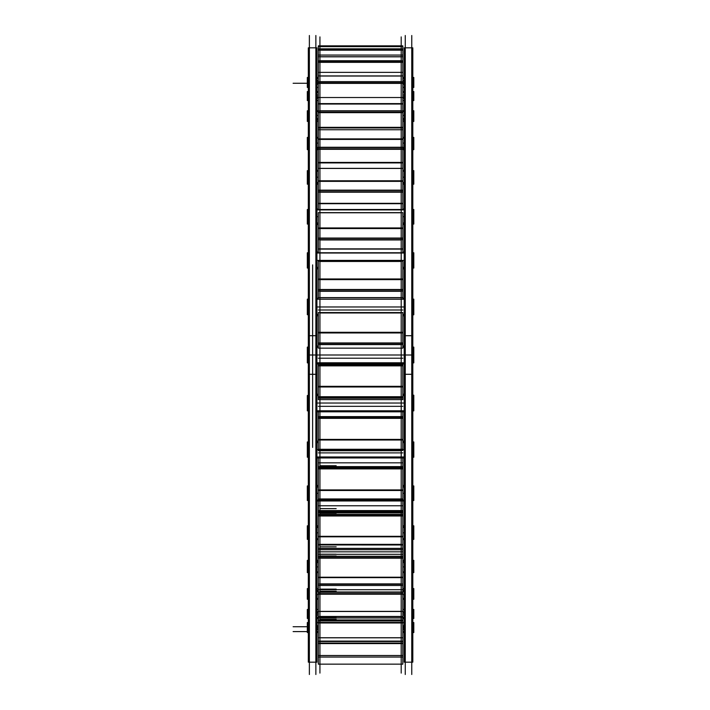 <?xml version="1.0" encoding="UTF-8"?>
<svg xmlns="http://www.w3.org/2000/svg" width="710" height="710" viewBox="0 0 710 710"><rect width="100%" height="100%" fill="white"/><g stroke="black" fill="none" stroke-linecap="round" stroke-linejoin="round"><path stroke-width="1.06" d="M316.917 314.752L318.311 314.752M402.827 314.752L404.212 314.752M316.917 299.221L404.212 299.221L316.917 299.221M316.917 410.779L404.212 410.779M316.917 395.248L318.311 395.248L316.917 395.248M402.827 395.248L404.212 395.248L402.827 395.248M316.917 267.839L318.311 267.839L316.917 267.839M402.827 267.839L404.212 267.839L402.827 267.839M316.917 253.017L404.212 253.017L316.917 253.017M316.917 223.579L318.311 223.579L316.917 223.579M402.827 223.579L404.212 223.579L402.827 223.579M316.917 209.92L404.212 209.92L316.917 209.92M316.917 183.304L318.311 183.304L316.917 183.304M402.827 183.304L404.212 183.304L402.827 183.304M316.917 171.225L318.311 171.225L316.917 171.225M402.827 171.225L404.212 171.225L402.827 171.225M316.917 148.257L318.311 148.257L316.917 148.257M402.827 148.257L404.212 148.257L402.827 148.257M316.917 138.113L318.311 138.113L316.917 138.113M402.827 138.113L404.212 138.113L402.827 138.113M316.917 119.484L318.311 119.484L316.917 119.484M402.827 119.484L404.212 119.484L402.827 119.484M316.917 111.594L318.311 111.594L316.917 111.594M402.827 111.594L404.212 111.594L402.827 111.594M316.917 97.865L318.311 97.865L316.917 97.865M402.827 97.865L404.212 97.865L402.827 97.865M316.917 92.469L318.311 92.469L316.917 92.469M402.827 92.469L404.212 92.469L402.827 92.469M316.917 84.064L318.311 84.064L316.917 84.064M402.827 84.064L404.212 84.064L402.827 84.064M316.917 81.322L318.311 81.322L316.917 81.322M402.827 81.322L404.212 81.322L402.827 81.322M316.917 78.49L318.311 78.49L316.917 78.49M402.827 78.49L404.212 78.49L402.827 78.49M316.917 631.509L318.311 631.509L316.917 631.509M402.827 631.509L404.212 631.509L402.827 631.509M316.917 628.678L318.311 628.678L316.917 628.678M402.827 628.678L404.212 628.678L402.827 628.678M316.917 625.936L318.311 625.936L316.917 625.936M402.827 625.936L404.212 625.936L402.827 625.936M316.917 617.531L318.311 617.531L316.917 617.531M402.827 617.531L404.212 617.531L402.827 617.531M316.917 612.135L318.311 612.135L316.917 612.135M402.827 612.135L404.212 612.135L402.827 612.135M316.917 598.406L318.311 598.406L316.917 598.406M402.827 598.406L404.212 598.406L402.827 598.406M316.917 590.516L318.311 590.516L316.917 590.516M402.827 590.516L404.212 590.516L402.827 590.516M316.917 571.887L318.311 571.887L316.917 571.887M402.827 571.887L404.212 571.887L402.827 571.887M316.917 561.743L318.311 561.743L316.917 561.743M402.827 561.743L404.212 561.743L402.827 561.743M316.917 538.775L318.311 538.775L316.917 538.775M402.827 538.775L404.212 538.775L402.827 538.775M316.917 526.696L318.311 526.696L316.917 526.696M402.827 526.696L404.212 526.696L402.827 526.696M316.917 500.08L404.212 500.08L316.917 500.08M316.917 486.421L318.311 486.421L316.917 486.421M402.827 486.421L404.212 486.421L402.827 486.421M316.917 456.983L404.212 456.983L316.917 456.983M316.917 442.161L318.311 442.161L316.917 442.161M402.827 442.161L404.212 442.161L402.827 442.161M316.917 47.827L316.917 374.285L308.317 374.285L308.317 47.827L316.917 47.827M316.917 335.715L308.317 335.715L308.317 662.173L316.917 662.173L316.917 335.715M315.87 674.5L315.87 35.5M412.812 314.796L413.806 314.796L412.812 314.459M404.212 314.459L402.827 314.459M318.311 314.459L316.917 314.459M308.317 314.459L307.323 314.459L308.317 314.796M413.806 314.459L413.806 310.341L412.812 310.341M308.317 310.341L307.323 310.341L307.323 314.459M404.212 298.191L402.827 298.191M318.311 298.191L316.917 298.191M404.212 315.79L402.827 315.79M318.311 315.79L316.917 315.79M413.806 299.221L412.812 299.141L413.806 299.15L413.806 304.963L412.812 304.963M308.317 304.963L307.323 304.963L307.323 299.221M404.212 299.15L316.917 299.15L404.212 299.141M308.317 299.15L307.323 299.141M309.374 674.5L309.374 35.5M413.806 410.85L412.812 410.85L413.806 410.859L413.806 405.037L412.812 405.037M404.212 410.85L316.917 410.85L404.212 410.859M307.323 410.859L308.317 410.859L307.323 410.85L307.323 405.037L308.317 405.037M404.212 394.21L402.827 394.21M318.311 394.21L316.917 394.21M404.212 411.809L316.917 411.809M405.259 674.5L405.259 35.5M412.812 47.827L412.812 374.285L404.212 374.285L404.212 47.827L412.812 47.827M412.812 335.715L404.212 335.715L404.212 662.173L412.812 662.173L412.812 335.715M411.764 674.5L411.764 35.5M413.806 347.11L412.812 347.11L413.806 347.11L413.806 352.267L412.812 352.267M308.317 352.267L307.323 352.267L307.323 347.226L308.317 347.226M413.806 347.226L412.812 347.226M404.212 347.226L402.827 347.226M318.311 347.226L316.917 347.226M307.323 347.11L308.317 347.11L307.323 347.226M413.806 350.181L413.806 359.819M307.323 350.181L307.323 359.819M413.806 362.89L412.812 362.774M404.212 362.774L316.917 362.774M308.317 362.774L307.323 362.89M413.806 362.774L413.806 357.733L412.812 357.733M308.317 357.733L307.323 357.733L307.323 362.774M404.212 346.063L402.827 346.063M318.311 346.063L316.917 346.063M404.212 363.937L316.917 363.937M412.812 268.052L413.806 268.052L413.806 267.377L412.812 267.377M404.212 267.377L402.827 267.377M318.311 267.377L316.917 267.377M308.317 267.377L307.323 267.377L307.323 268.052L308.317 268.052M413.806 267.377L413.806 264.306L412.812 264.306M308.317 264.306L307.323 264.306L307.323 267.377M404.212 252.041L402.827 252.041M318.311 252.041L316.917 252.041M404.212 268.833L402.827 268.833M318.311 268.833L316.917 268.833M412.812 252.769L413.806 252.769L413.806 259.168L412.812 259.168M308.317 259.168L307.323 259.168L307.323 252.769L308.317 252.769M404.212 252.769L316.917 252.769M413.806 257.268L413.806 266.321M307.323 257.268L307.323 266.321M412.812 224.076L413.806 224.076L413.806 222.958L412.812 222.958M404.212 222.958L402.827 222.958M318.311 222.958L316.917 222.958M308.317 222.958L307.323 222.958L307.323 224.076L308.317 224.076M413.806 222.958L413.806 221.023L412.812 221.023M308.317 221.023L307.323 221.023L307.323 222.958M404.212 209.024L402.827 209.024M318.311 209.024L316.917 209.024M404.212 224.502L402.827 224.502M318.311 224.502L316.917 224.502M412.812 209.494L413.806 209.494L413.806 216.293L412.812 216.293M308.317 216.293L307.323 216.293L307.323 209.494L308.317 209.494M404.212 209.494L316.917 209.494M413.806 214.571L413.806 222.913M307.323 214.571L307.323 222.913M412.812 184.201L413.806 184.201L413.806 182.55L412.812 182.55M404.212 182.55L402.827 182.55M318.311 182.55L316.917 182.55M308.317 182.55L307.323 182.55L307.323 184.201L308.317 184.201M413.806 182.55L413.806 181.813L412.812 181.813M308.317 181.813L307.323 181.813L307.323 182.55M404.212 170.444L402.827 170.444M318.311 170.444L316.917 170.444M404.212 184.13L402.827 184.13M318.311 184.13L316.917 184.13M412.812 170.64L413.806 170.64L413.806 177.633L412.812 177.633M308.317 177.633L307.323 177.633L307.323 170.64L308.317 170.64M404.212 170.64L402.827 170.64M318.311 170.64L316.917 170.64M413.806 176.142L413.806 181.813M307.323 176.142L307.323 181.813M412.812 144.361L413.806 144.361L413.806 147.378L412.812 147.378M404.212 147.378L402.827 147.378M318.311 147.378L316.917 147.378M308.317 147.378L307.323 147.378L307.323 149.641L308.317 149.641M413.806 147.378L413.806 149.641L412.812 149.641M404.212 148.949L402.827 148.949M318.311 148.949L316.917 148.949M308.317 144.361L307.323 144.361L307.323 137.394L308.317 137.394M413.806 144.361L413.806 137.394L412.812 137.394M404.212 137.394L402.827 137.394M318.311 137.394L316.917 137.394M307.323 144.361L307.323 147.378M412.812 117.487L413.806 117.487L413.806 118.526L412.812 118.526M404.212 118.526L402.827 118.526M318.311 118.526L316.917 118.526M308.317 118.526L307.323 118.526L307.323 121.437L308.317 121.437M413.806 118.526L413.806 121.437L412.812 121.437M404.212 120.034L402.827 120.034M318.311 120.034L316.917 120.034M308.317 117.487L307.323 117.487L307.323 110.751L308.317 110.751M413.806 117.487L413.806 110.751L412.812 110.751M404.212 110.751L402.827 110.751M318.311 110.751L316.917 110.751M307.323 117.487L307.323 118.526M412.812 100.571L413.806 100.571L413.806 96.853L412.812 96.853M404.212 96.853L402.827 96.853M318.311 96.853L316.917 96.853M308.317 96.853L307.323 96.853L307.323 100.571L308.317 100.571M404.212 98.255L402.827 98.255M318.311 98.255L316.917 98.255M413.806 96.853L413.806 91.528L412.812 91.528M404.212 91.528L402.827 91.528M318.311 91.528L316.917 91.528M308.317 91.528L307.323 91.528L307.323 96.853M404.212 100.571L402.827 100.571M318.311 100.571L316.917 100.571M412.812 87.463L413.806 87.463L413.806 83.017L412.812 83.017M404.212 83.017L402.827 83.017M318.311 83.017L316.917 83.017M308.317 83.017L307.323 83.017L307.323 87.463L308.317 87.463M404.212 84.277L402.827 84.277M318.311 84.277L316.917 84.277M413.806 83.017L413.806 80.319L412.812 80.319M404.212 80.319L402.827 80.319M318.311 80.319L316.917 80.319M308.317 80.319L307.323 80.319L307.323 83.017M404.212 87.463L402.827 87.463M318.311 87.463L316.917 87.463M413.806 80.319L413.806 77.452L412.812 77.452M404.212 77.452L402.827 77.452M318.311 77.452L316.917 77.452M308.317 77.452L307.323 77.452L307.323 80.319M404.212 78.526L402.827 78.526M318.311 78.526L316.917 78.526M404.212 631.474L402.827 631.474M318.311 631.474L316.917 631.474M412.812 629.681L413.806 629.681L413.806 632.548L412.812 632.548M404.212 632.548L402.827 632.548M318.311 632.548L316.917 632.548M308.317 632.548L307.323 632.548L307.323 626.983L308.317 626.983M404.212 629.681L402.827 629.681M318.311 629.681L316.917 629.681M308.317 629.681L307.323 629.681M413.806 629.681L413.806 626.983L412.812 626.983M404.212 625.723L402.827 625.723M318.311 625.723L316.917 625.723M412.812 622.537L413.806 622.537L413.806 626.983M404.212 626.983L402.827 626.983M318.311 626.983L316.917 626.983M308.317 622.537L307.323 622.537L307.323 626.983M404.212 622.537L402.827 622.537M318.311 622.537L316.917 622.537M412.812 609.428L413.806 609.428L413.806 618.472L412.812 618.472M404.212 618.472L402.827 618.472M318.311 618.472L316.917 618.472M308.317 618.472L307.323 618.472L307.323 613.147L308.317 613.147M404.212 611.745L402.827 611.745M318.311 611.745L316.917 611.745M413.806 613.147L412.812 613.147M404.212 613.147L402.827 613.147M318.311 613.147L316.917 613.147M308.317 609.428L307.323 609.428L307.323 613.147M404.212 609.428L402.827 609.428M318.311 609.428L316.917 609.428M412.812 588.563L413.806 588.563L413.806 599.249L412.812 599.249M404.212 599.249L402.827 599.249M318.311 599.249L316.917 599.249M308.317 599.249L307.323 599.249L307.323 592.513L308.317 592.513M413.806 592.513L412.812 592.513M404.212 589.966L402.827 589.966M318.311 589.966L316.917 589.966M413.806 591.474L412.812 591.474M404.212 591.474L402.827 591.474M318.311 591.474L316.917 591.474M308.317 591.474L307.323 591.474L307.323 592.513M308.317 588.563L307.323 588.563L307.323 591.474M412.812 560.359L413.806 560.359L413.806 572.606L412.812 572.606M404.212 572.606L402.827 572.606M318.311 572.606L316.917 572.606M308.317 572.606L307.323 572.606L307.323 565.639L308.317 565.639M413.806 565.639L412.812 565.639M404.212 561.051L402.827 561.051M318.311 561.051L316.917 561.051M413.806 562.622L412.812 562.622M404.212 562.622L402.827 562.622M318.311 562.622L316.917 562.622M308.317 562.622L307.323 562.622L307.323 565.639M308.317 560.359L307.323 560.359L307.323 562.622M412.812 532.367L413.806 532.367L413.806 539.36L412.812 539.36M404.212 539.36L402.827 539.36M318.311 539.36L316.917 539.36M308.317 539.36L307.323 539.36L307.323 532.367L308.317 532.367M404.212 525.87L402.827 525.87M318.311 525.87L316.917 525.87M404.212 539.556L402.827 539.556M318.311 539.556L316.917 539.556M412.812 525.799L413.806 525.799L413.806 528.187L412.812 528.187M308.317 528.187L307.323 528.187L307.323 527.45L308.317 527.45M413.806 527.45L412.812 527.45M404.212 527.45L402.827 527.45M318.311 527.45L316.917 527.45M308.317 525.799L307.323 525.799L307.323 527.45M413.806 528.187L413.806 533.858M307.323 528.187L307.323 533.858M412.812 493.707L413.806 493.707L413.806 500.506L412.812 500.506M404.212 500.506L316.917 500.506M308.317 500.506L307.323 500.506L307.323 493.707L308.317 493.707M404.212 485.498L402.827 485.498M318.311 485.498L316.917 485.498M404.212 500.976L316.917 500.976M412.812 485.924L413.806 485.924L413.806 488.977L412.812 488.977M308.317 488.977L307.323 488.977L307.323 487.042L308.317 487.042M413.806 487.042L412.812 487.042M404.212 487.042L402.827 487.042M318.311 487.042L316.917 487.042M308.317 485.924L307.323 485.924L307.323 487.042M413.806 487.087L413.806 495.429M307.323 487.087L307.323 495.429M412.812 450.832L413.806 450.832L413.806 457.231L412.812 457.231M404.212 457.231L316.917 457.231M308.317 457.231L307.323 457.231L307.323 450.832L308.317 450.832M404.212 441.167L402.827 441.167M318.311 441.167L316.917 441.167M404.212 457.959L316.917 457.959M412.812 441.948L413.806 441.948L413.806 445.694L412.812 445.694M308.317 445.694L307.323 445.694L307.323 442.623L308.317 442.623M413.806 442.623L412.812 442.623M404.212 442.623L402.827 442.623M318.311 442.623L316.917 442.623M308.317 441.948L307.323 441.948L307.323 442.623M413.806 443.679L413.806 452.731M307.323 443.679L307.323 452.731M412.812 395.204L413.806 395.204L413.806 399.659L412.812 399.659M308.317 399.659L307.323 399.659L307.323 395.541L308.317 395.541M413.806 395.541L412.812 395.541M404.212 395.541L402.827 395.541M318.311 395.541L316.917 395.541M308.317 395.204L307.323 395.541M413.806 397.573L413.806 407.07M307.323 397.573L307.323 407.07M413.806 302.93L413.806 312.427M307.323 302.93L307.323 312.427M312.622 264.883L312.622 447.406L312.622 264.883M401.194 362.89L401.194 365.126L319.935 365.126L319.935 362.89M319.935 362.774L319.935 291.757M402.827 344.448L402.827 348.14L318.311 348.14L318.311 344.448L402.827 344.448L402.827 342.939L318.311 342.939L318.311 344.448M318.311 332.307L402.827 332.307L402.827 343.285L318.311 343.285L318.311 332.307M318.311 312.693L318.311 332.963L402.827 332.963L402.827 312.56L318.311 312.56L402.827 312.693M401.194 362.774L401.194 291.757M401.194 241.799L401.194 312.56L319.935 312.56L319.935 241.799M318.311 299.141L318.311 297.605L402.827 297.605L402.827 299.141M318.311 297.694L318.311 291.109L402.827 291.109L402.827 289.494L318.311 289.494L318.311 291.109M402.827 297.694L402.827 291.109M318.311 278.968L402.827 278.968L402.827 289.849L318.311 289.849L318.311 278.968M318.311 261.236L318.311 279.625L402.827 279.625L402.827 261.218L318.311 261.236L402.827 261.218M401.194 195.277L401.194 261.218L319.935 261.218L319.935 195.277M318.311 252.769L318.311 248.855L402.827 248.855L402.827 252.769M318.311 239.705L318.311 249.095L402.827 249.095L402.827 238.054L318.311 238.054L318.311 239.705L402.827 239.705M318.311 227.945L402.827 227.945L402.827 238.383L318.311 238.383L318.311 227.945M318.311 228.567L402.827 228.567L402.827 212.636L318.311 212.636L318.311 228.567M319.935 212.636L319.935 153.617M318.311 209.494L318.311 203.326L402.827 203.326L402.827 209.494M318.311 191.798L318.311 203.699L402.827 203.699L402.827 190.156L318.311 190.156L318.311 191.798L402.827 191.798M318.311 192.206L402.827 192.206M318.311 180.775L402.827 180.775L402.827 190.466L318.311 190.466L318.311 180.775M318.311 181.361L402.827 181.361L402.827 168.359L318.311 168.359L318.311 181.361M401.194 212.636L401.194 153.617M319.935 168.359L319.935 118.064M318.311 168.359L318.311 162.404L402.827 162.404L402.827 168.359M318.311 148.86L318.311 162.909L402.827 162.909L402.827 147.272L318.311 147.272L318.311 148.86L402.827 148.86M318.311 149.304L402.827 149.304M318.311 138.903L402.827 138.903L402.827 147.547L318.311 147.547L318.311 138.903M318.311 129.752L318.311 139.426L402.827 139.426L402.827 127.338L318.311 127.338L318.311 129.752L402.827 129.752M401.194 168.359L401.194 118.064M401.194 89.717L401.194 129.752L319.935 129.752L319.935 89.717M402.827 112.18L318.311 112.18L318.311 127.96L402.827 127.96L402.827 110.698M318.311 112.659L402.827 112.659M318.311 112.18L318.311 110.698M318.311 103.598L402.827 103.598L402.827 110.929L318.311 110.929L318.311 103.598M402.827 82.884L318.311 82.884L318.311 104.042L402.827 104.042L402.827 81.543M401.194 69.429L401.194 97.518L319.935 97.518L319.935 69.429M318.311 83.372L402.827 83.372M318.311 82.884L318.311 81.543M318.311 75.926L402.827 75.926L402.827 81.73L318.311 81.73L318.311 75.926M318.311 76.281L318.311 61.85L402.827 61.85L402.827 60.705M402.827 76.281L402.827 61.85M401.194 51.147L401.194 72.367L319.935 72.367L319.935 51.147M318.311 62.338L402.827 62.338M318.311 61.85L318.311 60.705M318.311 56.738L402.827 56.738L402.827 60.829L318.311 60.829L318.311 56.738M318.311 56.986L318.311 49.727L402.827 49.727L402.827 48.804M402.827 56.986L402.827 49.727M401.194 39.227L401.194 55.069L319.935 55.069L319.935 39.227M318.311 50.188L402.827 50.188M318.311 49.727L318.311 48.804M318.311 46.611L402.827 46.611L402.827 48.875L318.311 48.875L318.311 46.611M318.311 46.753L318.311 46.141L402.827 46.141L402.827 46.753M401.194 36.902L401.194 46.141L319.935 46.141L319.935 36.902M318.311 46.212L402.827 46.212M402.827 45.857L318.311 45.848M319.935 673.098L319.935 657.061M402.827 657.007L402.827 655.507L318.311 655.507L318.311 657.061L402.827 657.061L402.827 664.152L318.311 664.152L318.311 657.007M401.194 673.098L401.194 657.061M319.935 665.758L319.935 641.183L401.194 641.183L401.194 665.758M318.311 655.596L318.311 643.091L402.827 643.091L402.827 641.157L318.311 641.157L402.827 641.183L402.827 637.74L318.311 637.74L318.311 643.091M402.827 655.596L402.827 643.091M318.311 643.597L402.827 643.597M319.935 648.976L319.935 616.67L401.194 616.67L401.194 648.976M318.311 637.935L318.311 622.43L402.827 622.43L402.827 619.963L318.311 619.963L318.311 620.46L402.827 620.46M402.827 637.935L402.827 622.43M318.311 622.981L402.827 622.981M318.311 622.43L318.311 620.46M318.311 620.416L318.311 616.555L402.827 616.555L402.827 620.416M319.935 623.256L319.935 584.268L401.194 584.268L401.194 623.256M318.311 616.555L318.311 611.381L402.827 611.381L402.827 616.555M318.311 611.683L318.311 593.649L402.827 593.649L402.827 584.01L318.311 584.01L402.827 584.064M402.827 611.683L402.827 593.649M318.311 594.226L402.827 594.226M318.311 593.649L318.311 584.064M319.935 589.389L319.935 544.952L401.194 544.952L401.194 589.389M318.311 544.863L318.311 548.91M318.311 544.242L318.311 544.952L402.827 544.978L402.827 548.91M318.311 584.01L318.311 577.23L402.827 577.23L402.827 584.01M402.827 557.616L318.311 557.616L318.311 577.629L402.827 577.629L402.827 549.735L318.311 549.735L318.311 556.276L402.827 556.276M318.311 558.193L402.827 558.193M318.311 557.616L318.311 556.276M318.311 549.735L318.311 548.368L402.827 548.368L402.827 549.735M319.935 548.404L319.935 499.911L401.194 499.911L401.194 548.404M318.311 500.976L318.311 511.04M402.827 500.976L402.827 511.04M402.827 544.863L402.827 544.242M318.311 536.334L402.827 536.334L402.827 544.508L318.311 544.508L318.311 536.334M402.827 515.424L318.311 515.424L318.311 536.813L402.827 536.813L402.827 510.579L318.311 510.579L318.311 511.466L402.827 511.466M318.311 515.992L402.827 515.992M318.311 515.424L318.311 511.466M319.935 501.535L319.935 450.53M318.311 457.959L318.311 467.606L402.827 467.606L402.827 457.959M319.935 499.902L402.827 499.929L402.827 498.944L318.311 498.944L318.311 499.911L401.194 499.902M318.311 489.918L402.827 489.918L402.827 499.245L318.311 499.245L318.311 489.918M318.311 468.351L318.311 490.477L402.827 490.477L402.827 467.606L318.311 467.606L318.311 468.351L402.827 468.351M318.311 468.902L402.827 468.902M401.194 501.535L401.194 450.53M319.935 458.465L319.935 398.257M318.311 411.809L318.311 417.338L402.827 417.338L402.827 411.809M402.827 450.468L318.311 450.752L402.827 450.468L402.827 449.279L318.311 449.279L318.311 450.468M318.311 449.608L318.311 439.41L402.827 439.41L402.827 449.608L316.917 449.608M402.827 417.844L318.311 417.844L318.311 440.014L402.827 440.014L402.827 417.338M318.311 418.35L402.827 418.35M318.311 417.844L318.311 417.338M401.194 458.465L401.194 398.257M319.935 415.785L319.935 344.669M318.311 365.126L318.311 364.221L402.827 364.221L402.827 365.428L318.311 365.428L402.827 365.126M318.311 363.937L318.311 364.381M402.827 363.937L402.827 364.381M402.827 398.115L402.827 399.632L318.311 399.632L318.311 398.115L402.827 398.115L402.827 396.739L318.311 396.739L318.311 398.115M318.311 386.338L402.827 386.338L402.827 397.085L318.311 397.085L318.311 386.338M318.311 365.428L318.311 386.977L402.827 386.977L402.827 365.428M318.311 365.872L402.827 365.872M401.194 415.785L401.194 344.669M315.87 355L309.374 355M411.764 355L405.259 355M413.806 355L307.323 355M316.917 355L308.317 355M308.317 310.731L307.323 310.731M413.806 314.734L412.812 314.734M308.317 314.734L307.323 314.734M404.212 627.418L402.827 627.418M318.311 627.418L316.917 627.418M308.317 303.205L307.323 303.205M413.806 307.208L412.812 307.208M308.317 307.208L307.323 307.208M308.317 406.794L307.323 406.794M413.806 410.797L412.812 410.797M308.317 410.797L307.323 410.797M412.812 355L404.212 355M308.317 351.175L307.323 351.175M413.806 355.24L412.812 355.24M308.317 355.24L307.323 355.24M308.317 358.825L307.323 358.825M404.212 362.89L316.917 362.89L404.212 362.89M308.317 263.996L307.323 263.996M413.806 267.812L412.812 267.812M404.212 267.812L402.827 267.812M318.311 267.812L316.917 267.812M308.317 267.812L307.323 267.812M404.212 614.94L402.827 614.94M318.311 614.94L316.917 614.94M308.317 256.807L307.323 256.807M413.806 260.623L412.812 260.623M308.317 260.623L307.323 260.623M308.317 220.011L307.323 220.011M413.806 223.535L412.812 223.535M404.212 223.535L402.827 223.535M318.311 223.535L316.917 223.535M308.317 223.535L307.323 223.535M404.212 594.563L402.827 594.563M318.311 594.563L316.917 594.563M308.317 213.39L307.323 213.39M413.806 216.914L412.812 216.914M308.317 216.914L307.323 216.914M308.317 180.136L307.323 180.136M413.806 183.251L412.812 183.251M404.212 183.251L402.827 183.251M318.311 183.251L316.917 183.251M308.317 183.251L307.323 183.251M404.212 566.899L402.827 566.899M318.311 566.899L316.917 566.899M308.317 174.278L307.323 174.278M413.806 177.393L412.812 177.393M308.317 177.393L307.323 177.393M413.806 563.793L412.812 563.793M308.317 563.793L307.323 563.793M308.317 145.577L307.323 145.577M413.806 148.186L412.812 148.186M404.212 148.186L402.827 148.186M318.311 148.186L316.917 148.186M308.317 148.186L307.323 148.186M404.212 532.811L402.827 532.811M318.311 532.811L316.917 532.811M308.317 140.66L307.323 140.66M413.806 143.269L412.812 143.269M308.317 143.269L307.323 143.269M413.806 530.192L412.812 530.192M308.317 530.192L307.323 530.192M308.317 117.372L307.323 117.372M413.806 119.404L412.812 119.404M404.212 119.404L402.827 119.404M318.311 119.404L316.917 119.404M308.317 119.404L307.323 119.404M404.212 493.308L402.827 493.308M318.311 493.308L316.917 493.308M308.317 113.556L307.323 113.556M413.806 115.579L412.812 115.579M308.317 115.579L307.323 115.579M413.806 491.276L412.812 491.276M308.317 491.276L307.323 491.276M308.317 96.391L307.323 96.391M413.806 97.785L412.812 97.785M404.212 97.785L402.827 97.785M318.311 97.785L316.917 97.785M308.317 97.785L307.323 97.785M404.212 449.608L402.827 449.608M308.317 93.782L307.323 93.782M413.806 95.167L412.812 95.167M308.317 95.167L307.323 95.167M413.806 448.223L412.812 448.223M308.317 448.223L307.323 448.223M307.323 83.274L293.115 83.274L307.323 83.274M413.806 83.975L412.812 83.975M404.212 83.975L402.827 83.975M318.311 83.975L316.917 83.975M308.317 83.975L307.323 83.975M404.212 403.031L316.917 403.031M308.317 81.943L307.323 81.943M413.806 82.653L412.812 82.653M308.317 82.653L307.323 82.653M413.806 402.33L412.812 402.33M308.317 402.33L307.323 402.33M307.323 78.411L308.317 78.411M413.806 78.411L412.812 78.411M404.212 78.411L402.827 78.411M318.311 78.411L316.917 78.411M404.212 306.969L316.917 306.969M413.806 307.67L412.812 307.67M308.317 307.67L307.323 307.67M404.212 260.392L316.917 260.392M413.806 261.777L412.812 261.777M308.317 261.777L307.323 261.777M404.212 216.692L402.827 216.692M318.311 216.692L316.917 216.692M413.806 218.724L412.812 218.724M308.317 218.724L307.323 218.724M404.212 177.189L402.827 177.189M318.311 177.189L316.917 177.189M413.806 179.807L412.812 179.807M308.317 179.807L307.323 179.807M404.212 143.101L402.827 143.101M318.311 143.101L316.917 143.101M413.806 146.207L412.812 146.207M308.317 146.207L307.323 146.207M404.212 115.437L402.827 115.437M318.311 115.437L316.917 115.437M404.212 95.06L402.827 95.06M318.311 95.06L316.917 95.06M404.212 82.582L402.827 82.582M318.311 82.582L316.917 82.582M307.323 399.268L308.317 399.268M307.323 446.004L308.317 446.004M307.323 453.193L308.317 453.193M307.323 489.989L308.317 489.989M307.323 496.609L308.317 496.609M307.323 529.864L308.317 529.864M307.323 535.722L308.317 535.722M307.323 564.423L308.317 564.423M307.323 569.34L308.317 569.34M307.323 592.628L308.317 592.628M307.323 596.444L308.317 596.444M307.323 613.609L308.317 613.609M307.323 616.218L308.317 616.218M307.323 626.726L293.115 626.726L307.323 626.726M307.323 628.057L308.317 628.057M307.323 631.589L293.115 631.589L307.323 631.589M413.806 628.758L412.812 628.758M404.212 628.758L402.827 628.758M318.311 628.758L316.917 628.758M308.317 628.758L307.323 628.758M413.806 627.436L412.812 627.436M308.317 627.436L307.323 627.436M413.806 617.611L412.812 617.611M404.212 617.611L402.827 617.611M318.311 617.611L316.917 617.611M308.317 617.611L307.323 617.611M413.806 614.993L412.812 614.993M308.317 614.993L307.323 614.993M413.806 598.477L412.812 598.477M404.212 598.477L402.827 598.477M318.311 598.477L316.917 598.477M308.317 598.477L307.323 598.477M413.806 594.66L412.812 594.66M308.317 594.66L307.323 594.66M413.806 571.949L412.812 571.949M404.212 571.949L402.827 571.949M318.311 571.949L316.917 571.949M308.317 571.949L307.323 571.949M413.806 567.033L412.812 567.033M308.317 567.033L307.323 567.033M413.806 538.828L412.812 538.828M404.212 538.828L402.827 538.828M318.311 538.828L316.917 538.828M308.317 538.828L307.323 538.828M413.806 532.97L412.812 532.97M308.317 532.97L307.323 532.97M413.806 500.124L412.812 500.124M404.212 500.124L316.917 500.124M308.317 500.124L307.323 500.124M413.806 493.503L412.812 493.503M308.317 493.503L307.323 493.503M413.806 457.009L412.812 457.009M404.212 457.009L316.917 457.009M308.317 457.009L307.323 457.009M413.806 449.829L412.812 449.829M308.317 449.829L307.323 449.829M413.806 403.262L412.812 403.262M308.317 403.262L307.323 403.262M319.935 344.607L401.194 344.607L319.935 344.607M319.935 343.072L401.194 343.072L319.935 343.072M319.935 332.52L401.194 332.52L319.935 332.52M319.935 312.968L401.194 312.968L319.935 312.968M318.311 310.004L402.827 310.004M319.935 297.659L401.194 297.659L319.935 297.659M319.935 291.313L401.194 291.313L319.935 291.313M319.935 289.636L401.194 289.636L319.935 289.636M319.935 279.181L401.194 279.181L319.935 279.181M319.935 261.457L401.194 261.457L319.935 261.457M319.935 248.997L401.194 248.997L319.935 248.997M319.935 239.962L401.194 239.962L319.935 239.962M319.935 238.178L401.194 238.178L319.935 238.178M319.935 228.15L401.194 228.15L319.935 228.15M319.935 212.778L401.194 212.778L319.935 212.778M319.935 203.548L401.194 203.548L319.935 203.548M319.935 192.09L401.194 192.09L319.935 192.09M319.935 190.28L401.194 190.28L319.935 190.28M319.935 180.961L401.194 180.961L319.935 180.961M319.935 168.43L401.194 168.43L319.935 168.43M319.935 162.705L401.194 162.705L319.935 162.705M319.935 149.18L401.194 149.18L319.935 149.18M319.935 147.378L401.194 147.378L319.935 147.378M319.935 139.071L401.194 139.071L319.935 139.071M319.935 127.711L401.194 127.711L319.935 127.711M319.935 112.517L401.194 112.517L319.935 112.517M319.935 110.787L401.194 110.787L319.935 110.787M319.935 103.74L401.194 103.74L319.935 103.74M319.935 83.23L401.194 83.23L319.935 83.23M319.935 81.614L401.194 81.614L319.935 81.614M319.935 76.041L401.194 76.041L319.935 76.041M319.935 62.196L401.194 62.196L319.935 62.196M319.935 60.749L401.194 60.749L319.935 60.749M319.935 56.818L401.194 56.818L319.935 56.818M319.935 50.055L401.194 50.055L319.935 50.055M319.935 48.83L401.194 48.83L319.935 48.83M319.935 46.656L401.194 46.656L319.935 46.656M319.935 45.866L401.194 45.866L319.935 45.866M319.935 657.034L401.194 657.034L319.935 657.034M319.935 655.534L401.194 655.534L319.935 655.534M319.935 643.482L401.194 643.482L319.935 643.482M318.311 641.512L402.827 641.512M319.935 641.094L401.194 641.094L319.935 641.094M319.935 637.802L401.194 637.802L319.935 637.802M319.935 622.847L401.194 622.847L319.935 622.847M319.935 620.087L401.194 620.087L319.935 620.087M319.935 616.946L336.185 616.946M318.311 620.939L402.827 620.939M319.935 619.28L336.185 619.28M318.311 617.975L402.827 617.975M319.935 616.457L401.194 616.457L319.935 616.457M319.935 611.479L401.194 611.479L319.935 611.479M319.935 594.084L401.194 594.084L319.935 594.084M319.935 589.131L336.185 589.131M318.311 592.282L402.827 592.282M319.935 591.208L336.185 591.208M318.311 589.708L402.827 589.708M318.311 585.484L402.827 585.484M319.935 583.886L401.194 583.886L319.935 583.886M319.935 577.363L401.194 577.363L319.935 577.363M319.935 558.06L401.194 558.06L319.935 558.06M319.935 549.726L401.194 549.726L319.935 549.726M319.935 548.493L401.194 548.493L319.935 548.493M319.935 554.208L336.185 554.208M318.311 556.418L402.827 556.418M319.935 555.957L336.185 555.957M318.311 554.315L402.827 554.315M318.311 551.83L402.827 551.83M319.935 546.815L336.185 546.815M319.935 544.357L401.194 544.357L319.935 544.357M319.935 536.485L401.194 536.485L319.935 536.485M319.935 515.859L401.194 515.859L319.935 515.859M319.935 510.676L401.194 510.676L319.935 510.676M319.935 513.232L336.185 513.232M318.311 514.43L402.827 514.43M318.311 512.86L402.827 512.86M318.311 512.194L402.827 512.194M319.935 508.617L336.185 508.617M318.311 505.768L402.827 505.768M319.935 499.068L401.194 499.068L319.935 499.068M319.935 490.095L401.194 490.095L319.935 490.095M319.935 468.769L401.194 468.769L319.935 468.769M319.935 467.455L336.185 467.455M318.311 452.882L402.827 452.882M318.311 466.612L402.827 466.612M319.935 465.751L336.185 465.751M318.311 462.831L402.827 462.831M319.935 450.513L401.194 450.513L319.935 450.513M319.935 449.412L401.194 449.412L319.935 449.412M319.935 439.605L401.194 439.605L319.935 439.605M319.935 418.226L401.194 418.226L319.935 418.226M318.311 406.333L402.827 406.333M318.311 416.974L402.827 416.974M318.311 416.61L402.827 416.61M319.935 364.301L401.194 364.301L319.935 364.301M319.935 398.221L401.194 398.221L319.935 398.221M319.935 396.881L401.194 396.881L319.935 396.881M319.935 386.542L401.194 386.542L319.935 386.542M319.935 365.765L401.194 365.765L319.935 365.765M318.311 364.017L402.827 364.017M318.311 358.222L402.827 358.222M309.374 47.827L315.87 47.827M315.87 662.173L309.374 662.173M405.259 47.827L411.764 47.827M411.764 662.173L405.259 662.173M404.212 184.201L402.827 184.201L404.212 184.201M318.311 184.201L316.917 184.201L318.311 184.201M404.212 149.641L402.827 149.641L404.212 149.641M318.311 149.641L316.917 149.641L318.311 149.641M404.212 121.437L402.827 121.437L404.212 121.437M318.311 121.437L316.917 121.437L318.311 121.437M404.212 100.456L402.827 100.456L404.212 100.456M318.311 100.456L316.917 100.456L318.311 100.456M404.212 87.339L402.827 87.339L404.212 87.339M318.311 87.339L316.917 87.339L318.311 87.339M316.917 622.661L318.311 622.661L316.917 622.661M402.827 622.661L404.212 622.661L402.827 622.661M316.917 609.544L318.311 609.544L316.917 609.544M402.827 609.544L404.212 609.544L402.827 609.544M316.917 588.563L318.311 588.563L316.917 588.563M402.827 588.563L404.212 588.563L402.827 588.563M316.917 560.359L318.311 560.359L316.917 560.359M402.827 560.359L404.212 560.359L402.827 560.359M316.917 525.799L318.311 525.799L316.917 525.799M402.827 525.799L404.212 525.799L402.827 525.799M319.935 348.14L401.194 348.14M319.935 45.848L401.194 45.848M319.935 664.152L401.194 664.152M319.935 620.46L401.194 620.46M319.935 591.998L401.194 591.998M319.935 556.276L401.194 556.276M319.935 514.386L401.194 514.386M319.935 511.466L401.194 511.466M319.935 467.606L401.194 467.606M319.935 450.752L401.194 450.752M319.935 417.338L401.194 417.338M319.935 399.632L401.194 399.632M404.212 347.11L402.827 347.11M318.311 347.11L316.917 347.11M413.806 100.456L412.812 100.456M308.317 100.456L307.323 100.456M413.806 87.339L412.812 87.339M308.317 87.339L307.323 87.339M413.806 299.141L412.812 299.141M413.806 622.661L412.812 622.661M308.317 622.661L307.323 622.661M413.806 609.544L412.812 609.544M308.317 609.544L307.323 609.544M318.311 97.518L402.827 97.518M318.311 72.367L402.827 72.367M318.311 55.069L402.827 55.069M318.311 616.67L402.827 616.67M318.311 591.998L402.827 591.998M318.311 544.952L402.827 544.952M318.311 514.386L402.827 514.386"/></g></svg>
